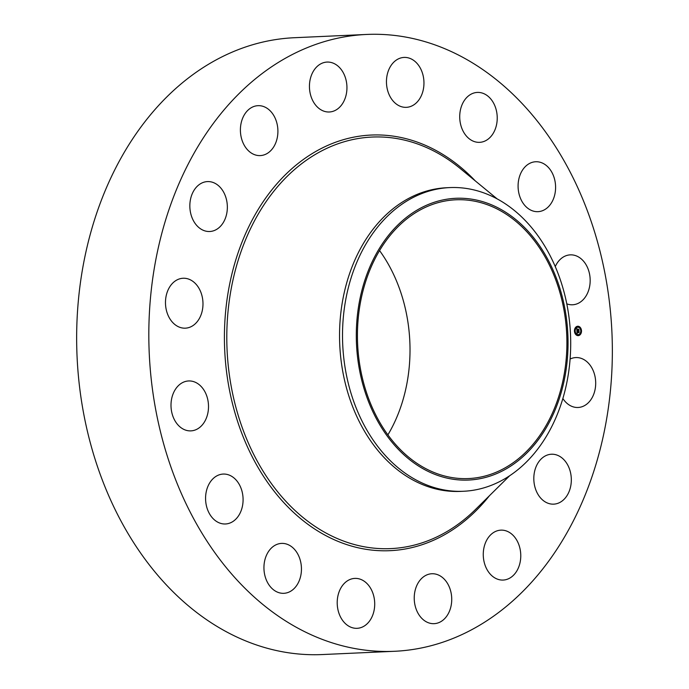 <?xml version="1.0" encoding="UTF-8"?>
<svg xmlns="http://www.w3.org/2000/svg" width="689" height="689" viewBox="0 0 689 689"><rect width="100%" height="100%" fill="white"/><g stroke="black" fill="none" stroke-linecap="round" stroke-linejoin="round"><path stroke-width="1.03" d="M570.104 359.038A24.985 18.741 -92.6 0 1 575.815 357.565A24.985 18.741 -92.6 0 1 593.375 371.061A24.985 18.741 -92.6 0 1 592.152 397.656A24.985 18.741 -92.6 0 1 578.071 407.483A24.985 18.741 -92.6 0 1 562.861 398.518M394.539 651.286L322.374 654.55A308.732 231.582 -92.6 0 1 172.853 591.601A308.732 231.582 -92.6 0 1 85.815 252.415A308.732 231.582 -92.6 0 1 294.461 37.714L366.626 34.45A308.732 231.582 -92.6 0 1 516.147 97.399A308.732 231.582 -92.6 0 1 603.185 436.585A308.732 231.582 -92.6 0 1 394.539 651.286A308.732 231.582 -92.6 0 1 245.026 588.337A308.732 231.582 -92.6 0 1 157.988 249.151A308.732 231.582 -92.6 0 1 366.626 34.45M463.482 491.266L460.519 491.395A151.993 114.012 -92.6 0 1 386.908 460.407A151.993 114.012 -92.6 0 1 344.061 293.419A151.993 114.012 -92.6 0 1 446.773 187.727L449.736 187.589A151.993 114.012 -92.6 0 1 523.347 218.585A151.993 114.012 -92.6 0 1 569.82 362.293A151.993 114.012 -92.6 0 1 498.431 482.197A151.993 114.012 -92.6 0 1 463.482 491.266A151.993 114.012 -92.6 0 1 389.871 460.269A151.993 114.012 -92.6 0 1 343.398 316.561A151.993 114.012 -92.6 0 1 414.795 196.658A151.993 114.012 -92.6 0 1 449.736 187.589M500.972 471.646A141.021 105.787 -92.6 0 1 363.671 387.364A141.021 105.787 -92.6 0 1 423.365 206.709A141.021 105.787 -92.6 0 1 560.674 290.982A141.021 105.787 -92.6 0 1 500.972 471.646M379.553 250.572A139.531 104.659 -92.6 0 1 387.89 434.871M523.433 228.24A139.531 104.659 -92.6 0 1 562.767 381.534A139.531 104.659 -92.6 0 1 468.477 478.562A139.531 104.659 -92.6 0 1 400.903 450.115A139.531 104.659 -92.6 0 1 361.57 296.821A139.531 104.659 -92.6 0 1 455.86 199.793A139.531 104.659 -92.6 0 1 523.433 228.24M218.456 228.128A24.985 18.741 -92.6 0 1 209.732 231.504A24.985 18.741 -92.6 0 1 190.715 213.461A24.985 18.741 -92.6 0 1 198.742 184.962A24.985 18.741 -92.6 0 1 207.467 181.586A24.985 18.741 -92.6 0 1 226.474 199.629A24.985 18.741 -92.6 0 1 218.456 228.128M499.017 530.358A24.985 18.741 -92.6 0 1 500.886 530.142A24.985 18.741 -92.6 0 1 520.66 553.009A24.985 18.741 -92.6 0 1 505.02 579.854A24.985 18.741 -92.6 0 1 503.151 580.06A24.985 18.741 -92.6 0 1 483.377 557.203A24.985 18.741 -92.6 0 1 499.017 530.358M262.156 155.378A24.985 18.741 -92.6 0 1 260.278 155.593A24.985 18.741 -92.6 0 1 240.513 132.727A24.985 18.741 -92.6 0 1 256.153 105.882A24.985 18.741 -92.6 0 1 258.022 105.675A24.985 18.741 -92.6 0 1 277.796 128.533A24.985 18.741 -92.6 0 1 262.156 155.378M437.291 574.566A24.985 18.741 -92.6 0 1 451.665 601.506A24.985 18.741 -92.6 0 1 434.104 623.666A24.985 18.741 -92.6 0 1 428.661 622.847A24.985 18.741 -92.6 0 1 414.296 595.907A24.985 18.741 -92.6 0 1 431.848 573.748A24.985 18.741 -92.6 0 1 437.291 574.566M323.882 111.17A24.985 18.741 -92.6 0 1 309.507 84.23A24.985 18.741 -92.6 0 1 327.06 62.07A24.985 18.741 -92.6 0 1 332.503 62.888A24.985 18.741 -92.6 0 1 346.877 89.828A24.985 18.741 -92.6 0 1 329.325 111.988A24.985 18.741 -92.6 0 1 323.882 111.17M366.936 583.497A24.985 18.741 -92.6 0 1 373.972 610.945A24.985 18.741 -92.6 0 1 357.091 628.316A24.985 18.741 -92.6 0 1 344.991 623.226A24.985 18.741 -92.6 0 1 337.946 595.778A24.985 18.741 -92.6 0 1 354.835 578.398A24.985 18.741 -92.6 0 1 366.936 583.497M394.237 102.239A24.985 18.741 -92.6 0 1 387.192 74.791A24.985 18.741 -92.6 0 1 404.081 57.42A24.985 18.741 -92.6 0 1 416.182 62.51A24.985 18.741 -92.6 0 1 423.218 89.958A24.985 18.741 -92.6 0 1 406.338 107.338A24.985 18.741 -92.6 0 1 394.237 102.239M298.647 555.79A24.985 18.741 -92.6 0 1 283.825 593.315A24.985 18.741 -92.6 0 1 266.738 580.913A24.985 18.741 -92.6 0 1 281.568 543.397A24.985 18.741 -92.6 0 1 298.647 555.79M462.517 129.937A24.985 18.741 -92.6 0 1 477.348 92.421A24.985 18.741 -92.6 0 1 494.435 104.823A24.985 18.741 -92.6 0 1 479.604 142.339A24.985 18.741 -92.6 0 1 462.517 129.937M242.847 495.675A24.985 18.741 -92.6 0 1 225.458 523.976A24.985 18.741 -92.6 0 1 205.813 502.367A24.985 18.741 -92.6 0 1 223.202 474.066A24.985 18.741 -92.6 0 1 242.847 495.675M518.326 190.061A24.985 18.741 -92.6 0 1 535.715 161.751A24.985 18.741 -92.6 0 1 555.351 183.369A24.985 18.741 -92.6 0 1 537.971 211.669A24.985 18.741 -92.6 0 1 518.326 190.061M208.009 412.298A24.985 18.741 -92.6 0 1 190.879 430.875A24.985 18.741 -92.6 0 1 171.501 399.534A24.985 18.741 -92.6 0 1 188.622 380.957A24.985 18.741 -92.6 0 1 208.009 412.298M555.265 266.574A24.985 18.741 -92.6 0 1 570.285 254.861A24.985 18.741 -92.6 0 1 589.672 286.202A24.985 18.741 -92.6 0 1 572.55 304.779A24.985 18.741 -92.6 0 1 566.797 303.849M199.44 318.344A24.985 18.741 -92.6 0 1 185.358 328.171A24.985 18.741 -92.6 0 1 167.797 314.675A24.985 18.741 -92.6 0 1 169.02 288.08A24.985 18.741 -92.6 0 1 183.102 278.253A24.985 18.741 -92.6 0 1 200.663 291.748A24.985 18.741 -92.6 0 1 199.44 318.344M542.717 457.608A24.985 18.741 -92.6 0 1 551.441 454.232A24.985 18.741 -92.6 0 1 570.449 472.275A24.985 18.741 -92.6 0 1 562.431 500.774A24.985 18.741 -92.6 0 1 553.698 504.15A24.985 18.741 -92.6 0 1 534.69 486.107A24.985 18.741 -92.6 0 1 542.717 457.608M577.718 326.25A4.702 3.531 -92.6 0 1 577.761 326.241A4.702 3.531 -92.6 0 1 581.49 330.754A4.702 3.531 -92.6 0 1 578.226 335.638A4.702 3.531 -92.6 0 1 578.183 335.638A4.702 3.531 -92.6 0 1 574.454 331.125A4.702 3.531 -92.6 0 1 577.718 326.25M577.77 327.241A3.703 2.782 -92.6 0 1 577.804 327.241A3.703 2.782 -92.6 0 1 580.749 330.798A3.703 2.782 -92.6 0 1 578.174 334.639A3.703 2.782 -92.6 0 1 578.14 334.639A3.703 2.782 -92.6 0 1 575.194 331.09A3.703 2.782 -92.6 0 1 577.77 327.241M576.943 331.021L577.115 332.012L578.932 331.685L578.984 332.623L577.261 332.442L577.571 333.028L577.141 332.442L577.528 333.132L577.063 333.459L576.917 331.021M577.261 331.435L579.053 331.426L579.07 332.529L579.01 331.547L577.193 331.934L577.218 331.469M576.796 328.687L577.003 330.117L577.718 330.074L577.081 329.988L577.193 329.127L577.115 329.936L577.709 329.902L577.416 329.282L578.062 329.239L577.847 330.065L578.812 329.747L578.863 330.754L576.908 330.815L576.822 328.705M578.123 329.084L577.442 329.178L578.123 329.084M577.968 329.885L578.941 329.463L578.967 330.703L578.906 329.583L577.925 329.885M574.807 330.849L574.841 331.418L574.445 331.004M577.735 326.457L577.761 327.025M575.573 327.826L575.599 328.395M581.103 330.47L581.137 331.039L580.741 330.634M580.026 327.551L580.052 328.128M578.217 335.422L578.183 334.854M575.918 334.329L575.892 333.76M580.371 334.062L580.345 333.493M577.089 330.522L577.873 330.513M577.985 330.47L578.648 330.436M578.639 330.005L578.657 330.453M577.709 329.953L577.081 329.988M577.261 332.442L578.76 331.934M577.933 329.092L577.442 329.178M578.648 331.779L577.193 331.926M578.502 329.85L577.933 329.936M578.088 335.638A4.702 3.531 87.4 0 0 581.309 330.884M581.292 330.599A4.702 3.531 87.4 0 0 577.666 326.25M577.649 327.249A3.703 2.782 87.4 0 0 577.615 327.249A3.703 2.782 87.4 0 0 577.589 327.249A3.703 2.782 87.4 0 0 575.005 330.987M575.022 331.254A3.703 2.782 87.4 0 0 577.95 334.647A3.703 2.782 87.4 0 0 577.985 334.647M509.696 475.72L475.617 509.369A205.985 154.508 -92.6 0 1 290.982 506.604A205.985 154.508 -92.6 0 1 252.045 225.57A205.985 154.508 -92.6 0 1 460.183 168.469L497.174 198.897M489.491 495.667A208.026 156.05 -92.6 0 1 289.242 508.267A208.026 156.05 -92.6 0 1 253.914 216.846A208.026 156.05 -92.6 0 1 471.931 177.469A208.026 156.05 -92.6 0 1 475.246 180.854"/></g></svg>
